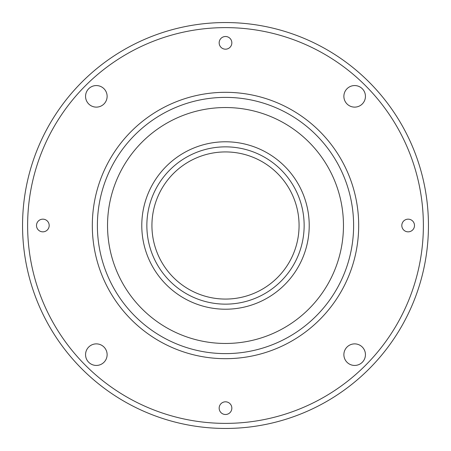 <?xml version="1.0" encoding="UTF-8"?>
<svg xmlns="http://www.w3.org/2000/svg" width="451" height="451" viewBox="0 0 451 451"><rect width="100%" height="100%" fill="white"/><g stroke="black" fill="none" stroke-linecap="round" stroke-linejoin="round"><path stroke-width="0.68" d="M231.842 408.155A6.342 6.342 0 0 0 225.5 401.813A6.342 6.342 0 0 0 219.158 408.155A6.342 6.342 0 0 0 225.5 414.497A6.342 6.342 0 0 0 231.842 408.155M107.124 354.655A10.779 10.779 0 0 0 96.345 343.876A10.779 10.779 0 0 0 85.56 354.655A10.779 10.779 0 0 0 96.345 365.44A10.779 10.779 0 0 0 107.124 354.655M49.187 225.5A6.342 6.342 0 0 0 42.845 219.158A6.342 6.342 0 0 0 36.503 225.5A6.342 6.342 0 0 0 42.845 231.842A6.342 6.342 0 0 0 49.187 225.5M107.124 96.345A10.779 10.779 0 0 0 96.345 85.56A10.779 10.779 0 0 0 85.56 96.345A10.779 10.779 0 0 0 96.345 107.124A10.779 10.779 0 0 0 107.124 96.345M231.842 42.845A6.342 6.342 0 0 0 225.5 36.503A6.342 6.342 0 0 0 219.158 42.845A6.342 6.342 0 0 0 225.5 49.187A6.342 6.342 0 0 0 231.842 42.845M365.44 96.345A10.785 10.785 0 0 0 354.655 85.56A10.785 10.785 0 0 0 343.876 96.345A10.785 10.785 0 0 0 354.655 107.124A10.785 10.785 0 0 0 365.44 96.345M414.497 225.5A6.342 6.342 0 0 0 408.155 219.158A6.342 6.342 0 0 0 401.813 225.5A6.342 6.342 0 0 0 408.155 231.842A6.342 6.342 0 0 0 414.497 225.5M365.44 354.655A10.785 10.785 0 0 0 354.655 343.876A10.785 10.785 0 0 0 343.876 354.655A10.785 10.785 0 0 0 354.655 365.44A10.785 10.785 0 0 0 365.44 354.655M428.45 225.5A202.95 202.95 0 0 1 225.5 428.45A202.95 202.95 0 0 1 22.55 225.5A202.95 202.95 0 0 1 225.5 22.55A202.95 202.95 0 0 1 428.45 225.5A202.95 202.95 0 0 1 225.5 428.45A202.95 202.95 0 0 1 22.55 225.5M358.686 225.5A133.186 133.186 0 0 1 225.5 358.686A133.186 133.186 0 0 1 92.314 225.5A133.186 133.186 0 0 1 225.5 92.314A133.186 133.186 0 0 1 358.686 225.5A133.186 133.186 0 0 1 225.5 358.686A133.186 133.186 0 0 1 92.314 225.5M343.465 225.5A117.965 117.965 0 0 1 225.5 343.465A117.965 117.965 0 0 1 107.535 225.5A117.965 117.965 0 0 1 225.5 107.535A117.965 117.965 0 0 1 343.465 225.5M309.217 225.5A83.717 83.717 0 0 1 225.5 309.217A83.717 83.717 0 0 1 141.783 225.5A83.717 83.717 0 0 1 225.5 141.783A83.717 83.717 0 0 1 309.217 225.5M304.143 225.5A78.643 78.643 0 0 1 225.5 304.143A78.643 78.643 0 0 1 146.857 225.5A78.643 78.643 0 0 1 225.5 146.857A78.643 78.643 0 0 1 304.143 225.5M299.069 225.5A73.569 73.569 0 0 1 225.5 299.069A73.569 73.569 0 0 1 151.931 225.5A73.569 73.569 0 0 1 225.5 151.931A73.569 73.569 0 0 1 299.069 225.5M423.376 225.5A197.876 197.876 0 0 1 225.5 423.376A197.876 197.876 0 0 1 27.624 225.5A197.876 197.876 0 0 1 225.5 27.624A197.876 197.876 0 0 1 423.376 225.5M353.612 225.5A128.112 128.112 0 0 1 225.5 353.612A128.112 128.112 0 0 1 97.388 225.5A128.112 128.112 0 0 1 225.5 97.388A128.112 128.112 0 0 1 353.612 225.5"/></g></svg>
